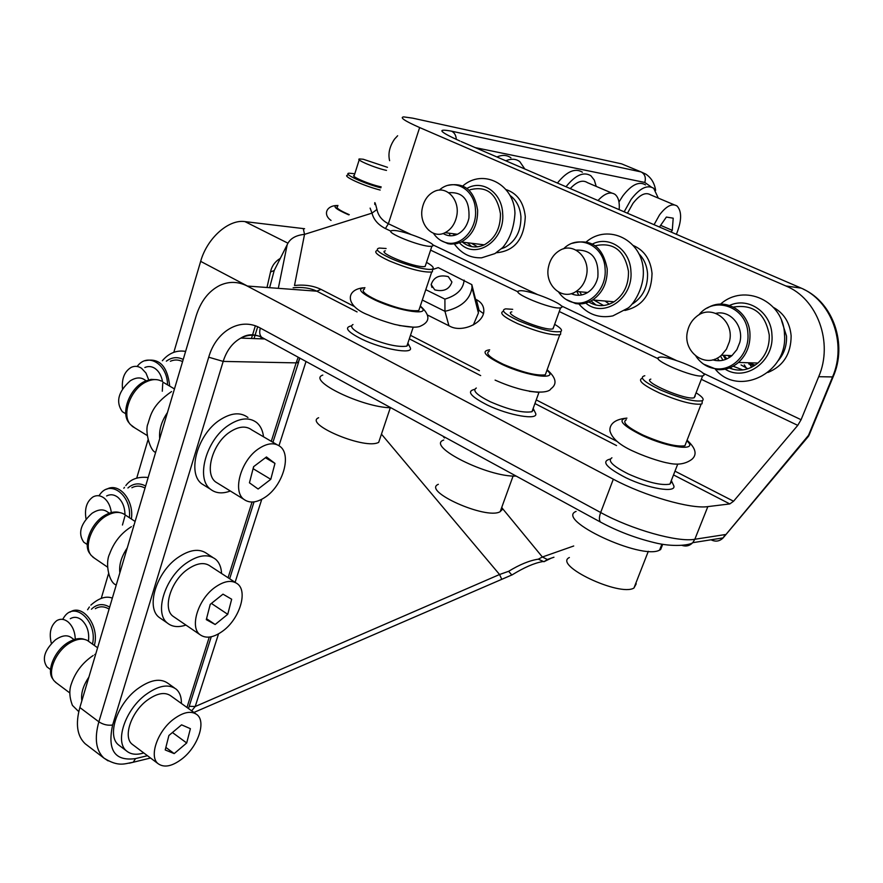 <?xml version="1.0" encoding="UTF-8"?>
<svg xmlns="http://www.w3.org/2000/svg" width="883" height="883" viewBox="0 0 883 883"><rect width="100%" height="100%" fill="white"/><g stroke="black" fill="none" stroke-linecap="round" stroke-linejoin="round"><path stroke-width="1.32" d="M109.36 513.189L107.307 511.831C103.212 508.84 98.101 509.336 91.975 513.332C80.485 523.807 77.748 533.431 83.764 542.184L85.121 543.1M119.845 512.604C115.706 511.312 111.048 512.03 105.861 514.778C91.346 522.096 82.174 545.164 90.198 553.994L90.651 554.623M135.11 521.456L123.543 513.851C119.006 511.555 113.62 512.041 107.395 515.297C92.494 522.813 83.09 546.478 91.313 555.528L94.636 558.321M125.496 553.84L121.589 566.996M357.074 311.92L316.831 291.191L247.229 286.037C238.101 281.423 228.962 281.213 219.812 285.408C208.62 291.092 200.717 301.302 196.114 316.037L79.856 707.526C75.342 724.049 77.13 736.124 85.221 743.784L87.262 745.351M354.558 306.6L320.971 289.359L316.831 291.191C310.165 288.013 302.273 286.865 293.145 287.759M247.229 286.037L613.321 479.204C644.413 495.915 690.892 509.27 707.846 506.61L729.811 503.928L733.563 501.235L674.987 471.158M610.274 459.061C600.937 461.268 606.124 467.482 625.837 477.714C648.31 488.674 676.533 493.266 673.806 485.793L672.923 483.928M671.731 482.46L670.903 481.621M474.723 389.359C466.301 391.18 470.54 396.423 487.416 405.076C508.95 415.562 538.453 420.54 535.683 413.476L534.855 411.82M533.586 410.352L532.758 409.569M351.5 325.882C343.829 327.361 347.295 331.809 361.909 339.215C382.538 349.238 413.222 354.624 410.385 347.957L409.635 346.522M408.255 345.032L407.46 344.348M247.483 286.059L200.662 261.357L173.83 352.306M147.947 440.065L136.755 477.99M108.466 573.906L101.291 598.244M87.229 682.691L83.499 695.241M165.629 418.708L161.523 432.515M701.643 379.48L797.757 425.363L801.091 419.723L818.696 376.699C833.541 342.549 817.404 298.586 785.892 285.971L419.646 127.549C404.723 120.96 399.414 117.406 403.708 116.887L412.692 118.156L621.621 163.863L641.102 171.931C644.899 174.05 646.124 177.56 644.8 182.45L651.378 187.097M797.757 425.363L733.563 501.235M671.356 480.44L671.72 481.401L669.921 484.127C661.235 485.727 647.416 482.372 628.486 474.05C612.78 466.103 607.261 460.683 611.93 457.791M533.2 408.343L533.608 409.315L531.974 411.721C522.99 413.222 509.038 409.878 490.109 401.677C476.721 394.977 472.129 390.429 476.323 388.034M407.891 343.068L408.321 344.006L406.864 346.125C397.626 347.483 383.553 344.127 364.624 336.048C353.145 330.374 349.271 326.533 352.99 324.525M427.924 315.22L449.822 326.224C461.975 333.034 484.005 323.079 483.818 310.915C483.873 305.993 481.401 302.24 476.401 299.657L475.507 299.227L471.82 284.635L438.222 267.615L432.538 269.569L432.405 271.776L431.71 272.019C422.637 272.538 408.476 268.807 389.237 260.86C377.516 255.386 373.443 251.942 377.008 250.529M474.855 298.907L478.233 309.988L479.116 310.419L476.401 299.657M298.2 357.229L296.136 362.88L223.178 361.412L208.719 357.207L98.863 721.808L79.856 707.526M120.033 746.047L118.565 744.943C106.6 735.837 116.931 704.292 137.097 689.193C150.099 679.678 160.474 677.78 168.234 683.497L174.381 687.879M205.507 486.136L201.754 483.807C186.865 473.089 197.384 434.624 219.558 420.176C230.927 412.758 240.386 411.853 247.946 417.482M161.567 619.049L159.106 617.36C145.761 607.471 156.203 572.791 177.328 557.957C189.547 549.469 199.503 548.089 207.196 553.796L212.604 557.305M277.979 262.991L274.194 270.518L269.613 287.692M280.308 258.366C274.999 261.567 271.743 266.092 270.529 271.964L274.194 270.518L287.207 244.668L278.311 288.344M270.529 271.964L266.986 287.505M200.662 261.357C207.108 238.134 228.675 219.061 244.955 221.611L302.979 228.542M304.591 228.73L303.123 228.554M773.607 307.494C784.06 313.377 789.91 322.825 791.135 335.838C791.058 353.873 783.331 366.081 767.945 372.46M633.254 245.507C644.347 250.331 650.605 259.646 652.04 273.454C651.455 294.16 642.394 306.489 624.855 310.463M505.937 189.558C517.25 193.289 523.696 202.306 525.286 216.611C524.248 239.05 514.59 251.103 496.312 252.77M370.109 208.123L371.997 213.123L304.536 234.359L303.388 229.116M390.97 231.203L385.418 228.554C378.123 224.812 373.652 219.668 371.997 213.123L376.953 209.492C378.233 215.717 382.041 220.463 388.377 223.73L410.882 234.425M483.398 313.52L479.116 310.419M662.349 545.241L660.661 549.524L659.568 550.131C641.511 560.297 554.811 519.69 576.091 511.4M516.147 476.08C487.913 477.372 425.518 445.948 443.73 440.032M390.882 407.758C362.571 407.538 306.578 380.396 322.803 375.098M299.922 358.167L298.344 362.173L296.258 362.516M181.401 703.475C181.534 697.162 179.823 692.415 176.269 689.226C168.565 683.541 158.2 685.484 145.198 695.064C125.033 710.274 114.624 741.897 126.534 750.947C130.827 754.524 136.578 755.175 143.763 752.934M263.52 436.787C262.792 430.551 260.518 425.816 256.688 422.56C249.172 416.953 239.734 417.891 228.377 425.374C206.203 439.922 195.584 478.487 210.386 489.16C215.706 493.365 222.361 493.983 230.342 491.014M221.567 573.497C221.269 567.217 219.271 562.46 215.573 559.226C207.924 553.542 197.991 554.966 185.772 563.509C164.657 578.442 154.117 613.221 167.395 623.067C172.174 626.93 178.344 627.603 185.916 625.065M191.655 710.826L195.198 706.521L189.194 706.29M746.389 368.178L744.27 364.867M612.57 302.681L612.04 301.622M374.811 204.525C374.48 200.827 375.198 202.483 376.953 209.492M781.554 320.54L786.51 336.07C786.919 345.827 783.972 354.215 777.691 361.268M747.868 368.796L741.058 364.944M638.729 253.609C643.983 258.84 646.919 265.518 647.559 273.653C647.824 286.677 643.078 296.6 633.299 303.432L631.908 304.238M609.303 304.171L605.021 301.026M509.877 195.32C516.423 200.154 520.109 207.306 520.937 216.776C521.08 231.081 515.738 241.291 504.91 247.406L501.533 248.686M473.354 324.933L478.42 313.001L478.233 309.988M195.684 713.718L171.026 696.025C164.955 691.577 156.843 693.111 146.677 700.638C130.971 712.537 122.869 737.162 132.174 744.248L133.344 745.131M276.887 444.613L251.821 429.944C245.916 425.551 238.52 426.29 229.635 432.184C212.362 443.575 204.083 473.608 215.651 481.975L218.62 483.796M235.441 582.537L210.496 566.279C204.492 561.82 196.699 562.957 187.152 569.667C170.695 581.367 162.494 608.442 172.858 616.146L174.823 617.482M218.531 633.884L195.198 706.521L499.557 574.513L501.61 578.983M751.654 367.24L749.987 364.524M625.617 165.518L621.621 163.863M742.802 369.944L733.144 366.213M725.716 359.381L723.067 355.275M603.63 305.529L593.939 300.088M477.526 246.821L471.423 243.244M636.235 583.784L633.95 588.034C619.612 596.93 552.857 565.12 569.369 557.515M501.908 506.93L502.151 509.69L499.955 511.798C485.86 519.778 421.699 490.97 438.354 484.314M380.12 438.111L378.675 442.416L377.361 442.924C361.931 448.763 303.697 423.652 318.631 417.736M172.925 719.7C157.218 731.864 148.918 756.687 158.057 763.652C164.282 768.1 172.505 766.334 182.704 758.354C198.123 746.069 206.214 721.83 197.097 714.733C191.147 710.351 183.09 712.007 172.925 719.7M258.167 449.061C240.916 460.727 232.372 491.003 243.741 499.259C249.812 503.707 257.317 502.769 266.28 496.445C283.156 484.568 291.556 455.021 280.187 446.544C274.381 442.195 267.041 443.034 258.167 449.061M214.503 587.703C198.057 599.667 189.624 626.963 199.823 634.557C205.993 639.049 213.885 637.703 223.487 630.528C239.602 618.409 247.858 591.753 237.682 583.994C231.776 579.601 224.05 580.837 214.503 587.703M381.456 434.149L499.557 574.513L508.652 571.301L511.798 574.988L512.615 574.557M508.652 571.301C519.657 564.546 529.546 560.506 538.321 559.171L543.928 561.731L551.18 558.177M538.321 559.171L542.383 557.007L501.687 507.537M97.605 647.769L87.45 640.506C82.759 638.1 77.02 638.828 70.232 642.692C55.938 650.672 46.722 672.427 54.04 680.738L56.479 682.967M161.247 381.026C156.931 378.884 151.964 379.138 146.324 381.809C130.772 388.741 121.192 414.723 130.43 424.557L134.878 427.946M553.95 557.217L547.361 559.502L542.383 557.007L573.718 545.992M618.972 201.997L622.835 195.883C631.522 184.668 639.071 181.004 645.495 184.878M557.416 183.046C566.864 171.357 575.186 167.737 582.394 172.185M496.897 156.953C502.383 154.657 507.063 154.955 510.937 157.836M686.19 442.438L684.888 445.783C676.301 446.997 662.438 443.465 643.321 435.209C627.438 427.405 621.775 422.251 626.323 419.734M546.411 371.754L545.297 374.834C536.4 375.926 522.405 372.416 503.31 364.282C489.789 357.703 485.076 353.377 489.171 351.302M419.712 307.814L418.774 310.584C409.624 311.544 395.507 308.012 376.423 299.988C364.834 294.414 360.86 290.761 364.502 289.039M165.22 749.954L174.194 753.596L186.699 742.978L190.397 728.685L181.578 724.844L168.896 735.484L165.22 749.954M249.447 482.813L258.123 489.027L270.783 479.314L274.966 463.398L266.456 456.964L253.609 466.677L249.447 482.813M206.302 619.645L215.143 624.502L227.737 614.314L231.666 599.237L222.991 594.16L210.22 604.369L206.302 619.645M95.309 608.663C99.735 606.069 104.326 606.213 109.084 609.093M131.876 487.725C136.181 485.507 140.563 485.617 145.022 488.078M170.375 361.257C174.437 359.469 178.509 359.58 182.582 361.6M84.382 639.369C79.934 637.758 74.735 638.652 68.775 642.073C54.834 649.844 45.861 671.036 52.991 679.159L53.168 679.435M156.832 379.679L151.026 379.392L144.735 381.39C129.558 388.156 120.22 413.476 129.249 423.078L130.154 424.215M658.299 198.101L653.696 188.311C647.316 184.448 639.789 188.145 631.091 199.403L624.16 211.81M596.213 186.401L594.314 180.077L590.915 175.794C583.751 171.357 575.451 175.011 566.003 186.743M524.811 168.984L519.789 161.644C515.948 158.763 511.29 158.487 505.804 160.794M702.294 401.114L701.996 403.807L701.146 404.116C692.669 404.889 678.773 401.191 659.458 393.001C643.376 385.352 637.548 380.474 641.963 378.377M560.749 332.041L560.539 334.502L559.767 334.778C550.97 335.43 536.93 331.721 517.659 323.664C503.972 317.207 499.127 313.123 503.122 311.412M174.194 753.596L165.861 747.415M186.699 742.978L172.428 732.526M270.783 479.314L253.167 468.73L253.719 466.599M274.966 463.398L265.43 457.736M215.143 624.502L206.545 618.707M227.737 614.314L211.401 603.42M69.989 612.151C82.77 603.133 99.856 626.179 94.326 645.418M106.7 489.226C118.94 481.919 134.326 500.264 131.368 519.016M145.033 360.761C159.238 357.582 167.472 366.037 169.713 386.136M674.292 204.845L650.539 194.834C645.539 191.821 639.656 194.713 632.868 203.509L627.449 213.233M611.798 193.046L587.537 182.693C582.703 179.525 576.941 181.479 570.252 188.576M733.475 307.063C753.32 303.984 765.241 313.299 769.248 334.999C769.623 346.346 765.837 355.694 757.89 363.045C748.939 370.297 739.38 371.953 729.215 368.012M719.259 360.728L717.206 358.101M595.285 245.75C613.542 241.887 624.612 250.452 628.475 271.445C628.762 284.723 623.961 294.834 614.071 301.798C605.484 306.843 597.085 306.909 588.862 301.986M581.621 294.944L579.69 291.765M470.032 189.757C486.676 185.629 496.809 193.587 500.44 213.642C500.595 228.211 495.208 238.609 484.27 244.845C476.158 248.41 468.696 247.361 461.908 241.699M456.445 234.712L456.125 234.116M696.389 393.001C702.404 396.82 704.391 399.381 702.338 400.694C695.02 402.173 681.179 398.652 660.837 390.12C644.049 382.085 638.707 377.284 644.811 375.728M554.645 324.337C560.683 327.902 562.736 330.308 560.793 331.533C553.144 332.825 539.193 329.293 518.961 320.915C504.646 314.127 500.242 310.11 505.738 308.851L512.703 309.326M426.511 262.361C432.35 265.628 434.37 267.825 432.582 268.929C429.226 271.169 406.037 265.33 390.474 258.244C378.2 252.472 374.513 249.083 379.403 248.057L386.103 248.509M349.271 214.679C339.304 210.353 335.441 207.604 337.659 206.412M62.649 619.369L64.459 616.588C75.463 600.705 97.704 622.151 92.505 644.104M98.929 495.771L100.176 494.072C110.982 479.27 131.986 495.937 129.359 517.703M137.119 366.456L137.836 365.606C148.421 352.438 167.516 364.536 167.527 384.856M74.084 639.601L71.391 637.658C67.263 634.634 61.942 635.363 55.441 639.833C44.481 649.987 41.656 659.016 46.987 666.919L47.814 667.537M146.181 380.739L144.856 379.955C140.827 377.03 135.96 377.317 130.243 380.805C118.19 391.677 115.552 401.964 122.34 411.688L124.382 412.935M676.389 234.326C681.775 220.849 681.996 211.412 677.062 206.004C672.184 203.035 666.334 205.993 659.535 214.889L654.06 224.701M619.171 209.657C619.778 202.35 618.42 197.284 615.109 194.459C610.396 191.313 604.689 193.344 597.979 200.529M707.415 308.012C724.932 296.732 749.237 311.125 749.965 333.796C750.362 345.396 746.521 354.944 738.453 362.46C732.073 367.891 724.954 370.264 717.117 369.569L703.574 364.127M572.394 243.289C591.367 238.322 602.979 246.898 607.217 268.984C607.515 282.538 602.659 292.869 592.659 299.977C587.239 303.366 581.577 304.558 575.672 303.586L566.08 299.458M448.299 185.309C464.502 182.229 474.281 190.518 477.637 210.154C477.802 225.01 472.372 235.629 461.323 241.997L456.621 243.664L450.849 244.105L448.001 243.686L440.76 240.43M695.23 395.992L694.159 397.747C685.903 400.584 641.301 381.346 650.826 379.127M553.729 326.887L552.835 328.895C544.392 331.235 501.886 313.531 511.809 311.876M425.738 264.69L425.142 266.467L424.293 266.6C414.822 267.858 376.39 252.284 385.341 250.849M380.165 190.044C363.476 185.838 341.931 175.982 347.527 175.176M70.287 618.718C73.973 616.566 77.715 616.952 81.534 619.866C87.163 625.12 89.47 632.217 88.466 641.157M106.622 495.959C110.243 494.083 113.863 494.425 117.472 496.997C122.362 501.025 124.867 506.963 124.978 514.789M124.922 516.147L122.45 525.021M144.845 367.505C148.311 365.97 151.721 366.302 155.066 368.476C159.017 371.335 161.512 375.783 162.549 381.82M162.748 383.377L162.284 391.235M671.102 232.052L672.272 230.353L673.21 218.178L666.378 217.063L659.458 227.03M698.762 315.01C714.38 294.944 747.25 307.008 747.912 333.796C749.601 353.167 732.89 371.103 715.848 368.741C707.57 367.692 700.936 363.531 695.959 356.257M563.52 248.84C578.575 233.41 604.38 245.485 605.109 268.918C606.842 288.255 590.252 306.18 574.314 302.714C567.935 301.467 562.714 297.957 558.685 292.174M439.27 190.154C453.156 177.207 474.723 188.73 475.484 210.022C477.206 229.017 461.301 246.754 446.566 242.781C441.213 241.501 436.831 238.322 433.398 233.244M659.104 357.328L659.369 357.262C667.393 354.845 711.4 373.366 703.1 375.728L702.68 375.849C694.524 378.332 649.678 359.215 659.104 357.328M519.557 290.816C528.453 289.138 570.065 306.313 560.595 307.803L560.407 307.836C552.063 309.834 509.336 292.218 519.182 290.882L519.557 290.816M392.99 230.496C402.869 229.801 440.474 244.944 431.908 246.202L431.07 246.302C421.655 247.273 383.045 231.743 391.942 230.606L392.99 230.496M380.882 187.836C363.939 183.609 342.107 173.465 349.204 173.2L354.8 173.763M51.391 643.475C48.852 633.232 50.629 625.628 56.711 620.672C60.397 618.508 64.161 618.895 67.98 621.842C72.583 625.948 75.011 631.742 75.265 639.237M86.048 519.005C84.338 508.774 86.677 501.401 93.057 496.886C96.688 494.999 100.309 495.341 103.94 497.935C108.024 501.202 110.485 506.08 111.324 512.57M122.494 388.873C121.6 378.542 124.536 371.357 131.302 367.306C134.779 365.75 138.201 366.081 141.556 368.288L145.971 373.045L148.708 379.867M672.272 230.353L660.627 225.353M715.903 313.355C730.351 309.856 744.093 326.28 739.844 342.284L736.897 349.668L731.952 355.606C726.036 360.43 719.612 361.831 712.702 359.822M576.069 250.11C591.742 249.635 599.005 258.664 597.857 277.185C596.279 283.951 592.879 289.05 587.67 292.494C582.195 295.75 576.687 296.136 571.169 293.642M448.696 192.737C463.111 191.688 469.855 200.132 468.939 218.079C467.206 225.783 463.365 231.18 457.416 234.282C452.438 236.534 447.67 236.258 443.123 233.465M381.18 186.887C369.602 184.547 349.657 175.971 354.293 175.342L359.215 159.812M687.614 330.915C689.027 324.955 691.996 320.165 696.51 316.544C711.665 303.432 735.064 321.037 729.391 341.732L726.422 349.204L721.433 355.22C706.168 369.624 681.897 351.853 687.614 330.915M548.575 266.567C550.23 259.326 553.906 253.973 559.612 250.518C573.486 241.666 590.87 257.968 586.367 275.96C584.789 282.803 581.367 287.957 576.124 291.434C562.029 301.202 544.071 284.756 548.575 266.567M422.306 208.123C424.083 200.022 428.156 194.437 434.491 191.368C446.842 185.298 460.308 200.286 456.654 216.302C454.911 224.083 451.058 229.536 445.076 232.682C432.504 239.403 418.652 224.293 422.306 208.123M386.489 170.408C374.9 167.958 354.878 159.437 359.491 158.951L363.211 159.238L387.482 167.317M397.637 135.75L394.624 139.006C389.58 146.346 387.913 153.565 389.613 160.684M434.767 289.878C443.674 291.997 449.392 289.37 451.919 282.019L448.277 276.622C439.304 274.547 433.608 277.207 431.169 284.613L434.767 289.878M464.127 280.121C463.343 289.138 456.941 295.463 444.911 299.116L425.783 289.679M444.911 299.116L444.955 311.313L422.317 300.043M448.939 325.783L444.955 311.313C461.125 307.538 470.131 299.657 472.008 287.659L471.82 284.635M603.1 300.86L601.919 300.761M748.762 363.962L754.17 365.827M755.197 365.143L748.265 362.758M729.788 357.262L727.791 355.452M726.919 358.873L723.762 355.308M127.229 547.99C121.346 556.676 118.896 564.954 119.856 572.802M261.302 336.909L260.706 338.829M208.719 357.207C216.092 331.037 240.452 316.743 260.33 328.079L600.672 512.515L613.321 479.204M108.079 760.859L103.929 758.089C95.938 750.506 94.249 738.409 98.863 721.808C103.201 724.623 107.781 725.694 112.627 725.02L223.178 361.412C226.666 350.452 232.549 342.681 240.838 338.09C247.494 334.701 254.304 334.282 261.258 336.864M729.811 503.928L673.508 474.922M616.544 445.584L534.932 403.542M480.672 375.595L409.315 338.829M320.971 289.359C313.333 285.717 304.514 284.425 294.503 285.485L304.536 234.359C295.65 235.253 289.878 238.686 287.207 244.668M260.33 328.079C259.172 332.273 259.646 335.363 261.765 337.35L600.517 522.085C598.994 520.308 599.038 517.107 600.672 512.515C631.433 529.502 677.714 542.537 694.833 539.27L707.846 506.61M681.974 545.374C686.08 546.743 689.667 545.849 692.736 542.681C689.689 545.286 672.691 547.283 654.402 542.648C635.307 538.012 617.349 531.158 600.517 522.085L601.654 522.703M264.734 338.973L240.838 338.09C247.328 333.973 254.304 333.73 261.765 337.35L263.189 338.134M112.627 725.02C107.196 750.23 114.834 761.422 135.541 758.596L133.201 762.25L129.216 763.21M257.67 326.787L254.039 338.575M255.342 325.871L251.456 338.487M135.541 758.596L147.461 755.716M712.581 539.546L711.378 539.954C715.771 541.996 719.689 541.301 723.144 537.879L725.197 534.568L694.833 539.27L692.736 542.681L723.144 537.879L808.519 435.33L832.548 376.931L818.696 376.699M616.985 441.368L536.246 399.911M479.392 370.705L410.485 335.319M430.595 250.121L518.089 291.876M559.259 311.522L658.299 358.796M186.964 707.46L209.249 637.107M228.068 577.725L252.041 502.063M271.28 441.334L296.136 362.88L298.222 362.593L299.712 358.045M287.913 243.167L244.955 221.611M88.885 677.106C83.112 685.683 80.772 693.574 81.854 700.782M167.45 412.571C161.457 421.368 158.874 430.043 159.713 438.608M385.418 228.554L388.377 223.73L419.646 127.549M432.615 244.746L537.184 294.392M561.08 305.739L676.301 360.463M702.691 372.99L801.091 419.723M723.188 537.835L808.442 436.345L809.082 435.242L808.519 435.33L806.345 438.862M461.169 141.556L800.175 287.681C831.311 300.121 847.227 343.344 832.548 376.931L833.386 376.18M803.442 289.216C833.276 302.858 847.658 344.326 833.099 376.886L809.435 434.37M801.168 288.123L785.892 285.971M298.697 361.898L272.935 442.306M235.099 582.316L261.765 499.314M278.995 445.672L306.026 361.489M459.911 141.015C439.105 131.622 436.312 128.344 451.522 131.17L641.102 171.931L645.76 174.083C651.257 177.77 654.546 183.189 655.628 190.353M538.056 392.295L529.314 391.346M413.984 327.262L399.138 325.496M451.522 131.17C454.469 132.638 456.07 135.386 456.312 139.426M475.242 147.616L644.8 182.45M686.819 440.827C699.524 451.61 669.038 448.222 642.184 435.451C622.118 425.341 617.029 419.557 626.93 418.123C610.749 419.458 609.314 427.714 610.043 431.334C612.372 438.917 620.606 445.772 634.745 451.886C648.85 458.266 664.038 462.515 668.089 463.067C677.725 465.297 685.705 464.016 692.018 459.215C697.349 454.403 695.694 448.067 687.062 440.22M546.941 370.286C559.977 380.584 527.824 376.644 502.019 364.403C484.811 355.827 480.705 350.97 489.69 349.823M420.165 306.467C433.465 316.291 399.756 311.732 375.01 300.021C360.132 292.681 356.776 288.575 364.944 287.681M91.435 609.204C96.909 603.906 102.98 603.21 109.669 607.118M127.914 487.979C133.399 483.288 139.304 482.637 145.64 486.014M166.346 361.18C171.721 357.196 177.351 356.611 183.222 359.436M547.913 559.303L548.784 559.193M444.436 437.968L442.957 436.158M732.658 369.215L730.219 367.626M722.989 360.231L720.451 356.015M596.069 305.065L591.08 300.915M585.904 293.476L585.33 292.273M471.677 246.611L467.405 242.748M729.59 305.441C748.21 296.633 771.146 312.163 771.93 334.712C774.512 361.368 745.429 382.229 725.153 369.171M715.572 360.507L714.678 359.215M592.504 244.006C609.336 235.297 630.098 249.657 630.904 271.114C633.597 298.277 603.884 318.73 585.771 303.079M578.829 295.275L576.82 291.5M467.008 188.421C482.35 179.172 501.82 192.461 502.648 213.278C505.407 240.794 475.418 260.706 459.469 242.803M454.204 235.419L453.443 233.763M348.719 214.856C335.352 208.984 331.765 205.849 337.968 205.463M83.764 542.184L87.229 544.524M92.825 557.074L107.472 567.063M133.3 525.65L133.962 525.319M116.258 584.954C109.062 583.067 104.9 563.122 109.58 554.005C113.907 542.173 121.192 533.067 131.424 526.676M150.54 758.022L133.201 762.25C124.569 763.629 118.708 767.283 103.929 758.089L85.221 743.784M262.626 337.825L262.295 338.884M671.72 481.401L673.806 485.793M533.608 409.315L535.683 413.476M408.321 344.006L410.385 347.957M677.736 464.116L669.921 484.127M538.994 392.306L531.974 411.721M413.178 327.284L406.864 346.125M661.919 544.16L659.568 550.131M188.487 708.552L211.247 636.775M229.646 578.762L254.028 501.908M118.565 744.943L126.534 750.947M201.754 483.807L210.386 489.16M159.106 617.36L167.395 623.067M78.764 711.643L72.439 705.396C69.393 697.471 69.017 690.329 71.324 683.972C75.331 672.084 82.616 662.592 93.19 655.495M94.702 654.601L95.739 654.016M155.651 452.306C150.386 451.688 144.459 431.003 147.991 423.674C150.805 414.635 152.34 404.977 171.545 391.566M193.907 712.449L511.798 574.988M632.67 303.377L633.299 303.432M503.056 247.174L504.91 247.406M495.098 380.109C529.899 395.54 548.972 393.222 550.915 388.796C557.427 384.083 556.169 377.736 547.129 369.756M363.068 287.836C345.43 289.701 345.054 306.246 368.553 315.065C375.407 318.355 384.116 321.467 394.668 324.414C408.586 327.416 417.262 327.957 420.683 326.026C430.396 321.644 430.275 314.977 420.308 306.004M648.321 551.301L633.95 588.034M513.1 476.003L500.186 511.687M390.319 407.736L378.675 442.416M132.174 744.248L158.057 763.652M215.651 481.975L243.741 499.259M172.858 616.146L199.823 634.557M112.34 598.122C106.037 595.705 98.885 598.023 90.872 605.098M89.371 606.974L87.594 609.745M148.167 477.504C137.969 476.456 130.529 479.149 125.828 485.584M124.47 487.328L123.841 488.244M185.607 351.412C176.666 349.922 168.918 353.023 162.351 360.728M511.875 575.021C524.005 567.526 534.237 563.056 542.57 561.61M55.375 682.151L69.757 692.901M132.13 426.257L147.163 435.485M163.212 382.317L174.47 388.928M547.361 559.502L543.928 561.731M715.407 369.326C738.254 397.317 788.309 373.134 784.468 334.204C783.751 301.015 744.303 282.847 720.528 304.138M578.851 303.918C587.957 314.525 599.292 318.52 612.857 315.893L627.923 308.123C632.394 305.573 644.137 289.138 643.332 270.849C642.559 240.319 608.464 223.035 586.411 241.776M572.736 293.134L573.277 294.492M454.403 244.039C461.323 253.62 470.407 258.211 481.654 257.803L494.944 253.598L502.714 247.527C509.933 239.028 514.016 227.593 514.966 213.256C514.182 184.415 483.211 168.09 462.835 185.927M449.27 233.222L450.142 235.783M701.146 404.116L684.888 445.783M559.767 334.778L545.297 374.834M431.71 272.019L418.774 310.584M336.611 205.496C325.915 205.982 323.079 214.944 331.037 220.419M702.338 400.694L701.996 403.807M560.793 331.533L560.539 334.502M432.582 268.929L432.405 271.776M46.987 666.919L50.552 669.568M122.34 411.688L125.783 413.785M738.453 362.46L757.89 363.045M592.659 299.977L614.071 301.798M461.323 241.997L484.27 244.845M715.848 368.741L717.117 369.569M574.314 302.714L575.672 303.586M446.566 242.781L448.001 243.686M702.68 375.849L694.159 397.747M560.595 307.803L553.023 328.862M431.908 246.202L425.142 266.467M721.433 355.22L731.952 355.606M576.124 291.434L587.67 292.494M445.076 232.682L457.416 234.282M431.953 287.428L431.169 284.613M478.42 313.001L472.008 287.659"/></g></svg>
